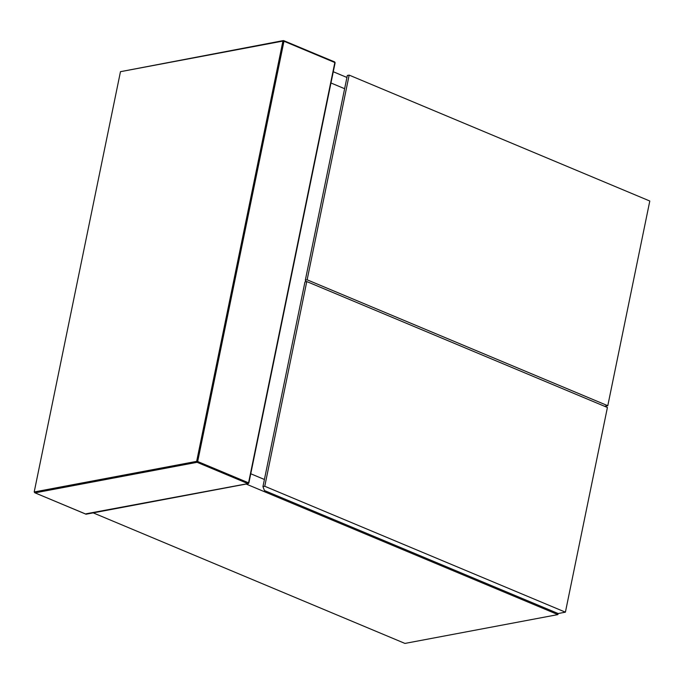<?xml version="1.0" encoding="UTF-8"?>
<svg xmlns="http://www.w3.org/2000/svg" width="684" height="684" viewBox="0 0 684 684"><rect width="100%" height="100%" fill="white"/><g stroke="black" fill="none" stroke-linecap="round" stroke-linejoin="round"><path stroke-width="1.03" d="M264.409 479.475L250.754 473.764L264.409 479.475M330.971 82.986L344.625 88.706L330.971 82.986M305.928 281.731L305.329 280.149L307.133 279.807L607.785 405.715L604.639 406.305M607.785 405.715L649.8 201.019L349.156 75.112L347.344 75.454L305.329 280.149M349.156 75.112L307.133 279.807M264.452 490.539L262.947 486.606L264.759 486.264L565.403 612.171L558.161 613.539L264.452 490.539M565.403 612.171L607.418 407.476L306.774 281.569L304.961 281.911L262.947 486.606M306.774 281.569L264.759 486.264M558.118 613.522L557.896 614.6L246.146 484.041M333.279 71.743L346.933 77.463M557.896 614.6L404.945 643.422L93.195 512.863M34.2 491.976L196.659 461.367L282.928 41.074L120.469 71.683L34.2 491.976L35.089 492.839L197.086 462.307L247.967 483.614L86.235 513.769M120.469 71.683L283.373 40.578L334.673 61.928L335.117 62.774L248.848 483.058L248.249 483.648L86.039 514.214M86.013 514.214L34.747 492.745L85.962 514.146M334.527 61.919L334.835 62.535L334.527 61.919L283.655 40.612L283.963 41.228L334.835 62.535L248.566 482.827L197.685 461.52L283.963 41.228L283.655 40.612L282.928 41.074L283.655 40.612M282.928 41.074L283.963 41.228M196.659 461.367L197.685 461.52L197.086 462.307L196.659 461.367M247.967 483.614L248.566 482.827"/></g></svg>
